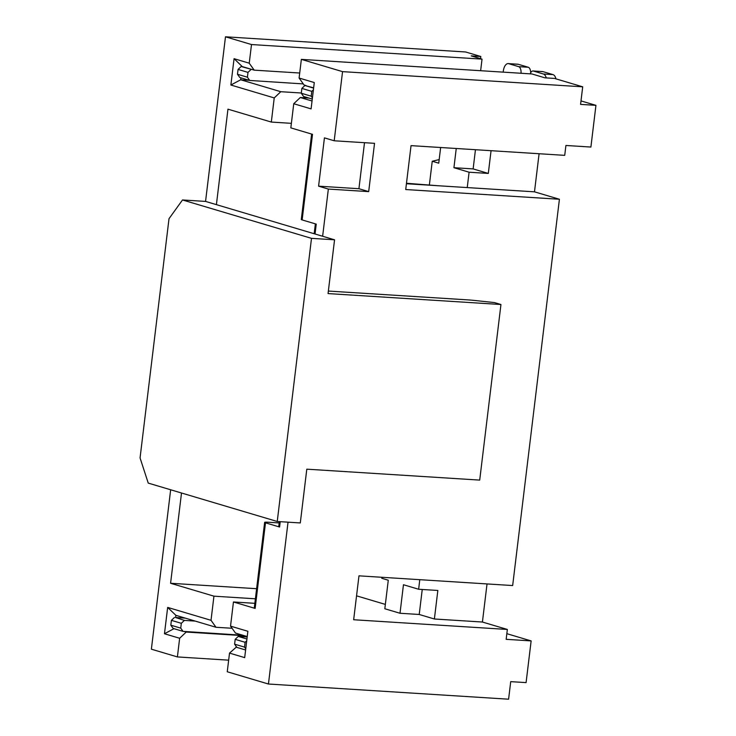 <?xml version="1.0" encoding="UTF-8"?>
<svg xmlns="http://www.w3.org/2000/svg" width="736" height="736" viewBox="0 0 736 736"><rect width="100%" height="100%" fill="white"/><g stroke="black" fill="none" stroke-linecap="round" stroke-linejoin="round"><path stroke-width="1.1" d="M544.907 77.823L531.898 73.95L301.364 59.377L342.553 71.64L582.7 86.82L554.512 78.43L544.907 77.823M487.03 583.933L482.42 622.03L507.352 629.455L506.156 639.326L531.134 640.909L526.084 682.612L510.72 681.637L508.594 699.2L268.447 684.02L227.258 671.766L229.512 653.108L244.692 657.625L247.876 631.286L230.534 626.124L235.502 633.07L247.241 636.566M539.092 153.732L534.483 191.829L559.415 199.254L512.661 585.552L358.975 575.837L353.657 619.74L507.352 629.455M582.7 86.82L580.575 104.383L595.939 105.349L590.898 147.053L565.92 145.47L564.724 155.351L411.038 145.636L405.72 189.538L559.415 199.254M482.034 59.119L471.196 55.89L480.801 56.497L465.621 51.98L225.483 36.8L251.5 44.546L482.034 59.119L480.636 70.711M342.553 71.64L334.19 140.778L374.532 143.327L368.69 191.618L328.348 189.069L322.635 236.256L334.558 239.807L311.503 238.344L277.242 521.493L300.297 522.946L306.802 469.172L479.706 480.102L500.949 304.511L328.054 293.581L334.558 239.807M288.034 522.174L268.447 684.02M311.503 238.344L182.51 199.962L205.556 201.416L322.635 236.256M500.949 304.511L494.445 302.579L475.116 300.518A22.218 2.199 -173.1 0 0 467.204 299.837L328.357 291.06M182.51 199.962L169.013 218.684L140.061 457.93L148.24 483.101L277.242 521.493M311.632 134.062L301.291 219.494A6.67 0.662 6.9 0 0 302.146 219.926L316.241 224.121L315.045 234.002M301.364 59.377L299.101 78.034L314.281 82.552L311.089 108.891L293.747 103.73L290.83 127.88L312.506 134.329L302.146 219.926M328.348 189.069L318.587 186.162L324.429 137.871L334.19 140.778M279.33 521.622L278.732 526.58A6.67 0.662 6.9 0 0 279.588 527.022L265.494 522.827A6.67 0.662 -173.1 0 1 264.638 522.394L254.279 607.991A6.67 0.662 6.9 0 0 255.134 608.424L233.45 601.974L230.534 626.124M228.657 660.164L177.394 656.926L151.377 649.18L170.66 489.78M205.556 201.416L225.483 36.8M216.402 204.645L227.958 109.167L271.317 122.066L274.234 97.925L230.874 85.017L234.066 58.687L249.237 63.195L251.5 44.546M177.394 656.926L179.648 638.268L164.468 633.751L167.661 607.412L211.02 620.31L213.946 596.169L170.577 583.271L181.507 493M480.801 56.497L480.534 58.668M179.648 638.268L186.208 632.049L244.426 635.729M245.612 649.989L236.909 647.404L234.609 644.166L235.189 639.336L238.234 636.428L247.186 636.98M242.76 635.232L183.071 631.378L173.135 628.424L170.816 625.177L171.396 620.356L181.323 623.3L184.396 620.402L195.307 621.11M236.56 646.916L229.512 653.108M236.072 646.88L236.67 647.064M245.75 648.83L244.527 647.119L245.116 642.289L246.735 640.752M244.527 647.119L234.609 644.166M184.23 631.451L186.208 632.049M185.316 618.139L175.61 617.522L175.876 615.324L167.661 607.412M238.234 636.428L246.937 639.023M175.61 617.522L184.396 620.402M232.079 628.277L215.988 627.265L175.876 615.324M254.849 603.327L233.45 601.974M213.946 596.169L255.392 598.791M256.616 588.708L170.577 583.271M385.351 604.403L356.555 595.838M482.42 622.03L434.387 618.994L419.216 614.477L400.007 613.263L384.827 608.755L388.277 580.216L381.772 578.284L381.901 577.291M215.988 627.265L211.02 620.31M173.963 628.673L164.468 633.751M174.46 617.449L171.396 620.356M183.071 631.378L180.734 628.13L170.816 625.177M181.323 623.3L180.734 628.13M291.373 123.335L271.317 122.066M312.046 101.007L300.306 97.511L293.747 103.73M300.306 97.511L308.862 98.054M301.309 93.003L280.793 91.706L240.69 79.773L249.237 80.307M274.234 97.925L280.793 91.706M240.92 77.832L240.69 79.773L230.874 85.017M299.708 73.02L254.205 70.15L242.282 66.599L234.066 58.687M242.282 66.599L241.132 66.525L238.068 69.432L237.48 74.262L239.798 77.501L249.734 80.454L303.306 83.913M313.61 88.099L304.906 85.505L313.637 87.832M252.227 69.561L241.132 66.525M306.056 85.578L304.069 84.99L299.101 78.034M312.285 99.066L303.582 96.48L301.272 93.242L301.861 88.412L311.779 91.365L313.398 89.829M304.906 85.505L301.861 88.412M312.423 97.906L311.199 96.195L301.272 93.242M311.779 91.365L311.199 96.195M249.734 80.454L247.406 77.206L247.986 72.386L251.068 69.478M237.48 74.262L247.406 77.206M238.068 69.432L247.986 72.386M254.205 70.15L249.237 63.195M530.665 72.827A6.219 3.11 -86.4 0 0 528.282 67.261L518.678 66.654L508.705 63.682A8.887 4.434 93.6 0 0 508.199 63.6A8.887 4.434 93.6 0 0 503.304 71.171L503.185 72.137M518.678 66.654A6.219 3.11 93.6 0 1 521.014 73.269M530.205 73.848A6.219 3.11 93.6 0 1 533.066 70.978A6.219 3.11 93.6 0 1 533.416 71.042L543.021 71.65L552.994 74.612A8.887 4.434 -86.4 0 1 555.974 78.862M546.268 77.915A8.887 4.434 93.6 0 0 543.389 74.005L533.416 71.042M508.199 63.6L517.804 64.207A8.887 4.434 -86.4 0 1 518.31 64.29L528.282 67.261M543.021 71.65A6.219 3.11 -86.4 0 0 542.671 71.585L533.066 70.978M264.638 522.394A6.67 0.662 -173.1 0 1 268.005 522.22L279.174 522.928M400.007 613.263L403.457 584.734L418.637 589.251L419.787 579.683M440.643 147.513L438.748 163.18L432.244 161.248L429.401 184.708M534.483 191.829L467.24 187.579L469.099 172.215L453.928 167.698L456.246 148.497M406.484 183.264L438.132 185.739M434.387 618.994L437.846 590.465L418.637 589.251M422.243 589.481L419.216 614.477M432.244 161.248L439.18 159.583M475.456 149.712L473.138 168.912L453.928 167.698M473.138 168.912L488.308 173.429L491.059 150.696M488.308 173.429L469.099 172.215M406.419 183.733L467.24 187.579M245.116 642.289L235.189 639.336M364.504 142.692L358.929 188.71L368.69 191.618M358.929 188.71L318.587 186.162M595.939 105.349L580.989 100.906M506.837 633.678L531.134 640.909M265.494 522.827L255.134 608.424M280.232 521.677L279.588 527.022M518.31 64.29L508.705 63.682M543.389 74.005L552.994 74.612M315.367 223.864L314.171 233.735"/></g></svg>
